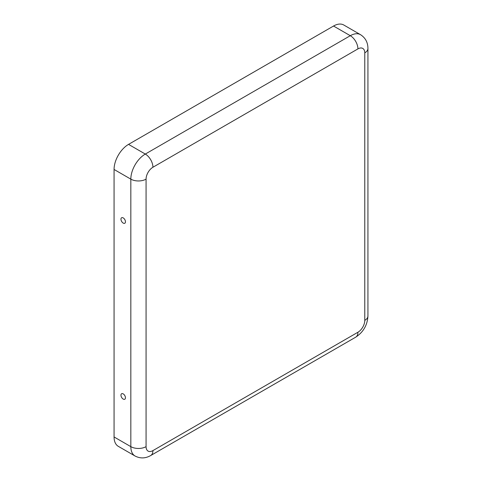 <?xml version="1.0" encoding="UTF-8"?>
<svg xmlns="http://www.w3.org/2000/svg" width="482" height="482" viewBox="0 0 482 482"><rect width="100%" height="100%" fill="white"/><g stroke="black" fill="none" stroke-linecap="round" stroke-linejoin="round"><path stroke-width="0.72" d="M123.205 223.088A3.181 1.838 60 0 1 121.012 219.786A3.181 1.838 60 0 1 122.259 217.593A3.181 1.838 60 0 1 123.205 217.9A3.181 1.838 60 0 1 125.248 222.768A3.181 1.838 60 0 1 123.205 223.088M123.205 399.078A3.181 1.838 -120 0 0 125.248 398.759A3.181 1.838 -120 0 0 123.205 393.89A3.181 1.838 -120 0 0 122.259 393.583A3.181 1.838 -120 0 0 121.012 395.776A3.181 1.838 -120 0 0 123.205 399.078M357.921 332.249A9.7 5.597 -60 0 0 364.778 320.367L364.778 52.863A9.7 5.597 120 0 0 357.921 48.905L152.927 167.254A9.7 5.597 -60 0 0 146.07 179.135A10.779 6.224 180 0 1 130.827 179.135L114.065 169.459L114.065 436.963A20.479 11.821 120 0 0 118.307 446.338L135.068 456.014C140.25 458.677 145.462 458.515 150.697 455.532L355.692 337.183A10.779 6.224 60 0 0 357.921 332.249L152.927 450.604A10.779 6.224 60 0 1 150.697 455.532M114.065 169.459A20.479 11.821 -60 0 1 128.543 144.377L333.538 26.028A20.479 11.821 120 0 1 343.774 25.01L360.542 34.692A20.479 11.821 120 0 0 350.3 35.704L333.538 26.028M146.07 179.135L146.07 446.639A9.7 5.597 120 0 0 152.927 450.604M146.07 446.639A10.779 6.224 180 0 1 130.827 446.639A20.479 11.821 120 0 0 135.068 456.014M152.927 167.254A10.779 6.224 -120 0 0 145.305 154.059A20.479 11.821 -60 0 0 130.827 179.135L130.827 446.639L114.065 436.963M357.921 48.905A10.779 6.224 -120 0 0 350.3 35.704L145.305 154.059L128.543 144.377M364.778 320.367A10.779 6.224 0 0 0 367.935 315.969C367.417 325.097 363.338 332.17 355.692 337.183M364.778 52.863A10.779 6.224 0 0 0 367.935 48.465L367.935 315.969M360.542 34.692C365.434 37.849 367.899 42.44 367.935 48.465"/></g></svg>
